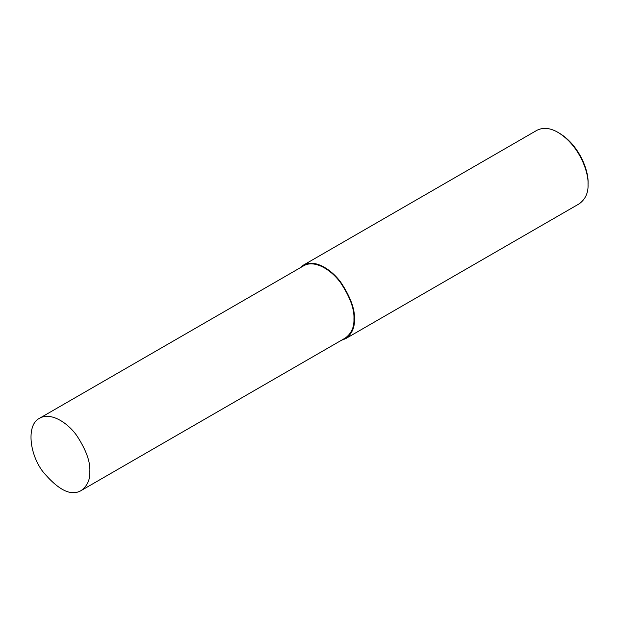 <?xml version="1.0" encoding="UTF-8"?>
<svg xmlns="http://www.w3.org/2000/svg" width="619" height="619" viewBox="0 0 619 619"><rect width="100%" height="100%" fill="white"/><g stroke="black" fill="none" stroke-linecap="round" stroke-linejoin="round"><path stroke-width="0.93" d="M341.456 340.264L345.657 338.647L579.268 203.775C585.473 199.194 588.398 192.718 588.05 184.369L588.05 182.922C588.739 171.154 579.616 145.426 559.321 133.162L558.067 132.435C550.268 127.878 543.203 127.174 536.866 130.338L303.256 265.211L299.758 268.05M588.05 184.369C588.77 172.082 579.245 145.233 558.067 132.435M345.657 338.647C351.863 334.067 354.788 327.59 354.439 319.242C355.004 309.322 350.563 297.166 341.123 282.767C331.722 269.435 314.46 258.556 303.256 265.211M81.205 490.519L345.309 338.036C351.406 333.525 354.285 327.165 353.944 318.955C354.494 309.198 350.13 297.244 340.845 283.092C331.606 269.977 314.63 259.276 303.612 265.822L39.508 418.297C26.872 424.263 28.675 452.342 42.541 471.245C58.225 490.124 71.115 496.546 81.205 490.519C87.302 486.008 90.181 479.648 89.84 471.43C90.389 461.681 86.026 449.727 76.741 435.567C67.502 422.452 50.526 411.759 39.508 418.297M353.944 318.955L354.439 319.242"/></g></svg>
